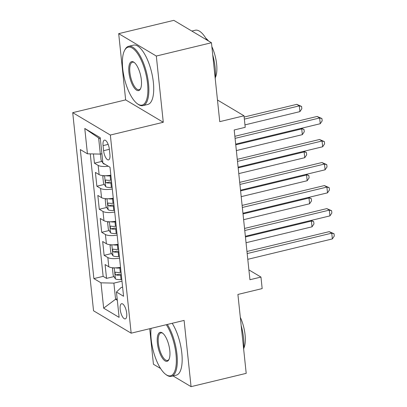 <?xml version="1.0" encoding="UTF-8"?>
<svg xmlns="http://www.w3.org/2000/svg" width="407" height="407" viewBox="0 0 407 407"><rect width="100%" height="100%" fill="white"/><g stroke="black" fill="none" stroke-linecap="round" stroke-linejoin="round"><path stroke-width="0.61" d="M126.689 313.237A7.809 2.88 -103.6 0 0 121.601 303.708A7.809 2.88 -103.6 0 0 120.182 309.361A7.809 2.88 -103.6 0 0 125.264 318.89A7.809 2.88 -103.6 0 0 126.689 313.237M149.705 328.708L153.439 364.26L160.577 368.508M72.721 112.653L93.544 310.79L131.166 333.18L110.343 135.043L72.721 112.653L125.656 99.888L163.278 122.278L156.313 56.039L118.691 33.649L125.656 99.888M118.691 33.649L173.83 20.35L211.452 42.74L219.749 121.652L244.007 115.797L217.47 100.005M173.056 375.936L191.061 386.65L246.204 373.351L237.907 294.444L262.169 288.594L260.958 277.07L248.896 269.892M156.313 56.039L211.452 42.74M93.468 153.943L94.439 163.187L101.852 161.401M110.841 175.158A9.763 3.073 174 0 1 99.12 174.613L95.411 172.405L96.861 186.228L104.273 184.437M113.263 198.199A9.763 3.073 -6 0 1 101.541 197.649L97.833 195.441L99.283 209.264L106.695 207.478M115.685 221.235A9.763 3.073 -6 0 1 103.963 220.691L100.254 218.483L101.704 232.305L109.117 230.52M118.106 244.276A9.763 3.073 -6 0 1 106.385 243.727L102.671 241.519L104.126 255.342L111.538 253.556M244.007 115.797L245.218 127.32L234.193 129.981L249.934 279.731L260.958 277.07M103.063 145.614L103.597 150.682A7.565 2.788 -103.6 0 0 108.521 159.915A7.565 2.788 -103.6 0 0 109.9 154.436L109.371 149.369A7.565 2.788 -103.6 0 0 104.441 140.135A7.565 2.788 -103.6 0 0 103.063 145.614L108.165 144.383M122.609 287.139L121.205 287.474L116.453 292.023L123.57 296.26L110.007 167.241L102.89 163.009L100.229 137.663L84.773 128.464L87.434 153.805L80.316 149.573L93.88 278.592L100.997 282.824L113.884 283.119L115.583 299.247L117.318 300.28M116.453 292.023L119.114 317.368L103.658 308.17L100.997 282.824M108.272 166.209A9.763 3.073 174 0 1 98.153 165.395L94.439 163.187M90.268 153.871L103.139 276.353L106.548 278.383L113.96 276.597M120.528 267.313A9.763 3.073 -6 0 1 108.806 266.768L105.092 264.56L106.548 278.383M119.556 258.099A9.763 3.073 174 0 1 107.84 257.555L104.126 255.342M117.135 235.058A9.763 3.073 174 0 1 105.418 234.513L101.704 232.305M114.713 212.022A9.763 3.073 174 0 1 102.996 211.477L99.283 209.264M112.291 188.98A9.763 3.073 174 0 1 100.575 188.436L96.861 186.228M100.371 139.006L98.631 137.973L100.326 154.1L87.434 153.805M101.913 153.719L100.326 154.1M163.278 122.278L110.343 135.043M191.061 386.65L184.101 320.411L131.166 333.18M117.17 298.865L115.583 299.247L103.658 308.17M121.983 281.166L113.884 283.119M103.139 276.353L93.88 278.592M98.631 137.973L84.773 128.464M235.073 138.365L319.643 117.969L320.248 123.728L235.678 144.124M234.854 136.289L317.104 116.453L319.643 117.969L321.932 118.549L322.171 120.854L320.248 123.728M317.104 116.453L321.932 118.549M100.437 154.075L101.084 160.21L103.358 163.726A6.466 2.035 -6 0 0 104.955 164.235M244.963 124.878L299.913 111.625L299.308 105.866L296.764 104.35L244.139 117.043M296.764 104.35L301.592 106.446L299.308 105.866L244.358 119.119M301.592 106.446L301.836 108.75L299.913 111.625M147.543 83.506A29.777 10.979 -103.6 0 0 137.357 53.266A29.777 10.979 -103.6 0 0 124.496 50.575A29.777 10.979 -103.6 0 0 122.731 68.742A29.777 10.979 -103.6 0 0 137.312 103.719A29.777 10.979 -103.6 0 0 147.543 83.506M124.496 50.575L124.898 49.786A30.51 11.248 76.4 0 1 128.648 46.306A30.51 11.248 76.4 0 1 148.509 83.532A30.51 11.248 76.4 0 1 142.954 105.627A30.51 11.248 76.4 0 1 138.029 104.238L137.312 103.719M141.341 79.818A14.886 5.489 76.4 0 1 140.456 88.899A14.886 5.489 76.4 0 1 134.025 87.556A14.886 5.489 76.4 0 1 128.933 72.436A14.886 5.489 76.4 0 1 134.051 62.327A14.886 5.489 76.4 0 1 141.341 79.818M134.412 62.612A14.159 5.22 -103.6 0 0 132.478 62.205A14.159 5.22 -103.6 0 0 129.899 72.456A14.159 5.22 -103.6 0 0 139.118 89.728A14.159 5.22 -103.6 0 0 140.649 88.482M191.834 31.064L195.253 30.24A30.51 11.248 76.4 0 1 206.873 40.013M212.729 54.889A30.51 11.248 76.4 0 1 215.12 67.465A30.51 11.248 76.4 0 1 215.232 78.693M205.896 38.334A21.968 8.099 76.4 0 1 208.511 40.99M211.864 46.657A21.968 8.099 76.4 0 1 216.631 64.123A21.968 8.099 76.4 0 1 215.344 77.503M128.648 46.306L133.496 45.136A30.51 11.248 76.4 0 1 153.363 82.362A30.51 11.248 76.4 0 1 147.802 104.451L142.954 105.627M151.083 328.378A29.777 10.979 -103.6 0 0 151.185 339.448A29.777 10.979 -103.6 0 0 165.766 374.425A29.777 10.979 -103.6 0 0 175.997 354.217A29.777 10.979 -103.6 0 0 166.305 324.705M167.333 324.455A30.51 11.248 76.4 0 1 176.964 354.238A30.51 11.248 76.4 0 1 171.403 376.333A30.51 11.248 76.4 0 1 166.483 374.949L165.766 374.425M169.79 350.524A14.886 5.489 76.4 0 1 168.91 359.61A14.886 5.489 76.4 0 1 162.479 358.262A14.886 5.489 76.4 0 1 157.387 343.142A14.886 5.489 76.4 0 1 162.5 333.038A14.886 5.489 76.4 0 1 169.79 350.524M162.866 333.323A14.159 5.22 -103.6 0 0 160.933 332.911A14.159 5.22 -103.6 0 0 158.354 343.162A14.159 5.22 -103.6 0 0 167.572 360.434A14.159 5.22 -103.6 0 0 169.103 359.188M241.183 325.595A30.51 11.248 76.4 0 1 243.569 338.171A30.51 11.248 76.4 0 1 243.686 349.399M240.318 317.363A21.968 8.099 76.4 0 1 245.085 334.834A21.968 8.099 76.4 0 1 243.793 348.214M172.181 323.285A30.51 11.248 76.4 0 1 181.812 353.067A30.51 11.248 76.4 0 1 176.256 375.162L171.403 376.333M237.495 161.401L322.064 141.005L322.67 146.764L238.1 167.165M237.276 159.33L319.526 139.494L322.064 141.005L324.354 141.59L324.593 143.895L322.67 146.764M319.526 139.494L324.354 141.59M239.916 184.442L324.486 164.046L325.091 169.805L240.522 190.201M239.698 182.367L321.947 162.53L324.486 164.046L326.775 164.626L327.014 166.931L325.091 169.805M321.947 162.53L326.775 164.626M242.338 207.484L326.907 187.083L327.513 192.842L242.943 213.243M242.119 205.408L324.369 185.572L326.907 187.083L329.197 187.668L329.436 189.972L327.513 192.842M324.369 185.572L329.197 187.668M244.76 230.52L329.329 210.124L329.935 215.883L245.365 236.279M244.541 228.449L326.79 208.613L329.329 210.124L331.619 210.704L331.858 213.009L329.935 215.883M326.79 208.613L331.619 210.704M103.866 175.676L102.778 176.338L103.5 183.252L105.779 186.762A6.466 2.035 -6 0 0 111.355 187.393L112.118 187.327M105.881 175.697A6.466 2.035 -6 0 0 110.144 175.87L110.908 175.809M111.37 180.184L110.602 180.25A6.466 2.035 174 0 1 106.064 180.011C105.016 180.55 105.113 181.471 106.354 182.774A6.466 2.035 -6 0 0 110.892 183.013L111.66 182.947M111.554 181.954L110.999 182A3.297 1.038 174 0 1 109.529 182.01L106.354 182.774M106.064 180.011L105.744 180.001M236.355 150.575L302.335 134.661L301.729 128.902L235.75 144.816M301.429 128.266L304.014 129.487L304.258 131.792L302.335 134.661M304.014 129.487L300.88 128.398M106.288 198.713L105.199 199.379L105.922 206.288L108.201 209.803A6.466 2.035 -6 0 0 113.777 210.429L114.54 210.363M108.303 198.738A6.466 2.035 -6 0 0 112.566 198.911L113.329 198.845M113.792 203.225L113.024 203.286A6.466 2.035 174 0 1 108.486 203.047C107.438 203.592 107.534 204.512 108.776 205.815A6.466 2.035 -6 0 0 113.314 206.054L114.082 205.988M113.975 204.991L113.421 205.036A3.297 1.038 174 0 1 111.95 205.047L108.776 205.815M108.486 203.047L108.165 203.037M238.777 173.616L304.757 157.702L304.151 151.943L238.171 167.857M303.851 151.307L306.435 152.523L306.68 154.828L304.757 157.702M306.435 152.523L303.301 151.44M108.71 221.754L107.621 222.415L108.343 229.329L110.623 232.845A6.466 2.035 -6 0 0 116.199 233.47L116.962 233.404M110.724 221.774A6.466 2.035 -6 0 0 114.988 221.947L115.751 221.886M116.214 226.261L115.446 226.328A6.466 2.035 174 0 1 110.908 226.089C109.859 226.628 109.956 227.554 111.197 228.851A6.466 2.035 -6 0 0 115.736 229.09L116.504 229.029M116.397 228.032L115.842 228.078A3.297 1.038 174 0 1 114.372 228.088L111.197 228.851M110.908 226.089L110.587 226.078M241.198 196.652L307.178 180.739L306.573 174.979L240.593 190.893M306.273 174.344L308.857 175.565L309.101 177.869L307.178 180.739M308.857 175.565L305.723 174.476M111.131 244.79L110.043 245.457L110.765 252.365L113.044 255.881A6.466 2.035 -6 0 0 118.62 256.507L119.383 256.446M113.146 244.816A6.466 2.035 -6 0 0 117.409 244.989L118.172 244.922M118.635 249.303L117.867 249.364A6.466 2.035 174 0 1 113.329 249.13C112.281 249.669 112.378 250.59 113.619 251.892A6.466 2.035 -6 0 0 118.157 252.131L118.925 252.065M118.819 251.068L118.264 251.119A3.297 1.038 174 0 1 116.794 251.129L113.619 251.892M113.329 249.13L113.009 249.115M243.62 219.694L309.6 203.78L308.994 198.021L243.015 213.934M308.694 197.385L311.279 198.601L311.523 200.905L309.6 203.78M311.279 198.601L308.145 197.517M247.181 253.561L331.751 233.16L332.356 238.924L247.787 259.32M246.963 251.485L329.212 231.649L331.751 233.16L334.04 233.745L334.279 236.05L332.356 238.924M329.212 231.649L334.04 233.745M113.553 267.831L112.464 268.493L113.187 275.407L115.466 278.922A6.466 2.035 -6 0 0 121.042 279.548L121.805 279.482M115.568 267.852A6.466 2.035 -6 0 0 119.831 268.025L120.594 267.964M121.057 272.339L120.289 272.405A6.466 2.035 174 0 1 115.751 272.166C114.703 272.705 114.799 273.631 116.041 274.934A6.466 2.035 -6 0 0 120.579 275.168L121.347 275.107M121.24 274.109L120.686 274.155A3.297 1.038 174 0 1 119.215 274.165L116.041 274.934M115.751 272.166L115.43 272.156M246.042 242.73L312.021 226.821L311.416 221.057L245.436 236.971M311.116 220.421L313.7 221.642L313.945 223.947L312.021 226.821M313.7 221.642L310.566 220.553M99.12 174.613L98.153 165.395M108.806 266.768L107.84 257.555M106.385 243.727L105.418 234.513M103.963 220.691L102.996 211.477M101.541 197.649L100.575 188.436M109.361 149.293L103.597 150.682M103.256 163.222L103.302 163.639M104.568 175.702L105.723 186.676M110.892 183.013L111.355 187.393M110.144 175.87L110.602 180.25M106.99 198.738L108.145 209.717M113.314 206.054L113.777 210.429M112.566 198.911L113.024 203.286M109.412 221.779L110.567 232.753M115.736 229.09L116.199 233.47M114.988 221.947L115.446 226.328M111.833 244.816L112.988 255.794M118.157 252.131L118.62 256.507M117.409 244.989L117.867 249.364M114.255 267.857L115.41 278.831M120.579 275.168L121.042 279.548M119.831 268.025L120.289 272.405"/></g></svg>
